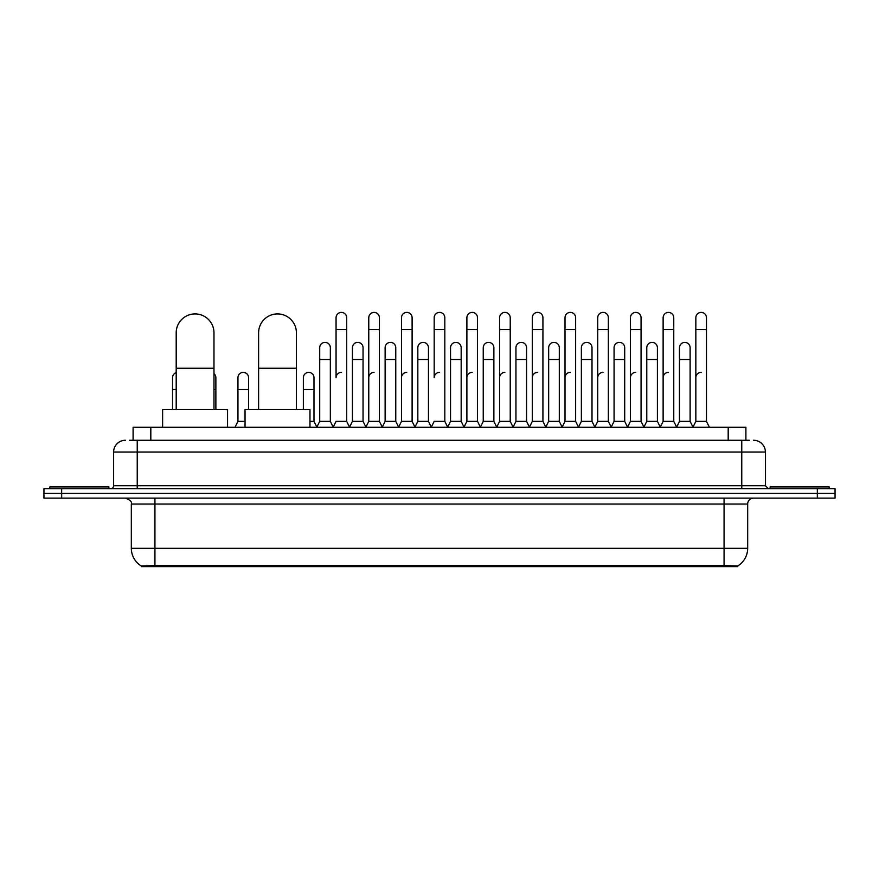<?xml version="1.0" encoding="UTF-8"?>
<svg xmlns="http://www.w3.org/2000/svg" width="879" height="879" viewBox="0 0 879 879"><rect width="100%" height="100%" fill="white"/><g stroke="black" fill="none" stroke-linecap="round" stroke-linejoin="round"><path stroke-width="1.32" d="M129.554 440.269L137.234 440.269L129.554 440.269L133.103 440.269L133.103 427.282L745.897 427.282L745.897 440.269M737.635 566.603L141.365 566.603L141.365 566.032M131.323 548.309L154.935 548.309L154.935 504.03L131.323 504.03L131.323 548.309A20.667 20.667 0 0 0 141.431 566.065L157.297 565.461L721.703 565.461L737.569 566.065A20.667 20.667 0 0 0 747.677 548.309L747.677 504.03A5.9 5.9 0 0 1 753.578 498.129M835.05 498.129L835.05 493.405L43.95 493.405L43.95 498.129L61.662 498.129L61.662 493.405L43.95 493.405L43.95 488.68L61.662 488.68L61.662 493.405L835.05 493.405L835.05 498.129L61.662 498.129M125.422 440.269A11.812 11.812 0 0 0 113.611 452.07L113.611 485.724A2.956 2.956 0 0 1 110.666 488.68M753.578 440.269A11.812 11.812 0 0 1 765.389 452.07L137.234 452.07L137.234 440.269L749.446 440.269M765.389 452.07L765.389 485.724L768.334 488.68M835.05 488.68L835.05 493.405L835.05 488.68L61.662 488.68M108.886 488.68L108.886 486.911L49.85 486.911L49.85 488.68M829.15 488.68L829.15 486.911L770.114 486.911L770.114 488.68M176.196 409.57L176.196 332.822A18.888 18.888 0 0 1 195.083 313.924A18.888 18.888 0 0 1 213.982 332.822A18.888 18.888 0 0 0 195.083 313.924M213.982 409.57L213.982 332.822M227.551 427.282L227.551 409.57L162.615 409.57L162.615 427.282M258.613 409.57L258.613 332.822A18.888 18.888 0 0 1 277.5 313.924A18.888 18.888 0 0 1 296.399 332.822A18.888 18.888 0 0 0 277.5 313.924M296.399 409.57L296.399 332.822M309.968 427.282L309.968 409.57L245.032 409.57L245.032 427.282M333.119 427.282L336.064 421.371L346.689 421.371L349.644 427.282M346.689 421.371L346.689 317.704A5.318 5.318 0 0 0 341.382 312.397A5.318 5.318 0 0 1 341.711 312.408M341.382 372.377A5.318 5.318 0 0 0 336.064 377.684L336.064 329.515L346.689 329.515M336.064 329.515L336.064 317.704A5.318 5.318 0 0 1 341.382 312.397M365.818 427.282L368.773 421.371L379.398 421.371L382.354 427.282M379.398 421.371L379.398 317.704A5.318 5.318 0 0 0 374.091 312.397A5.318 5.318 0 0 1 374.421 312.408M368.773 421.371L368.773 329.515L379.398 329.515M368.773 329.515L368.773 317.704A5.318 5.318 0 0 1 374.091 312.397M398.528 427.282L401.483 421.371L412.108 421.371L415.064 427.282M412.108 421.371L412.108 317.704A5.318 5.318 0 0 0 406.79 312.397A5.318 5.318 0 0 1 407.131 312.408M401.483 421.371L401.483 329.515L412.108 329.515M401.483 329.515L401.483 317.704A5.318 5.318 0 0 1 406.79 312.397M431.237 427.282L434.182 421.371L444.818 421.371L447.763 427.282M444.818 421.371L444.818 317.704A5.318 5.318 0 0 0 439.5 312.397A5.318 5.318 0 0 1 439.83 312.408M439.5 372.377A5.318 5.318 0 0 0 434.182 377.684L434.182 329.515L444.818 329.515M434.182 329.515L434.182 317.704A5.318 5.318 0 0 1 439.5 312.397M463.936 427.282L466.892 421.371L477.517 421.371L480.472 427.282M496.734 427.106L493.877 421.371L483.241 421.371L480.384 427.106L477.517 421.371L477.517 317.704A5.318 5.318 0 0 0 472.21 312.397A5.318 5.318 0 0 1 472.539 312.408M447.675 427.106L450.542 421.371L461.167 421.371L464.035 427.106L466.892 421.371L466.892 329.515L477.517 329.515M466.892 329.515L466.892 317.704A5.318 5.318 0 0 1 472.21 312.397M496.646 427.282L499.602 421.371L510.227 421.371L513.182 427.282M545.881 427.282L542.936 421.371L532.311 421.371L529.444 427.106L526.576 421.371L515.951 421.371L513.094 427.106L510.227 421.371L510.227 317.704A5.318 5.318 0 0 0 504.909 312.397A5.318 5.318 0 0 1 505.249 312.408M499.602 421.371L499.602 329.515L510.227 329.515M499.602 329.515L499.602 317.704A5.318 5.318 0 0 1 504.909 312.397M578.591 427.282L575.635 421.371L565.01 421.371L562.153 427.106L559.286 421.371L548.661 421.371L545.793 427.106L542.936 421.371L542.936 329.515L532.311 329.515L532.311 421.371L529.356 427.282M532.311 329.515L532.311 317.704A5.318 5.318 0 0 1 537.959 312.408A5.318 5.318 0 0 1 542.936 317.704L542.936 329.515M611.301 427.282L608.345 421.371L597.72 421.371L594.852 427.106L591.996 421.371L581.371 421.371L578.503 427.106L575.635 421.371L575.635 329.515L565.01 329.515L565.01 421.371L562.066 427.282M565.01 329.515L565.01 317.704A5.318 5.318 0 0 1 570.658 312.408A5.318 5.318 0 0 1 575.635 317.704L575.635 329.515M644.01 427.282L641.055 421.371L630.43 421.371L627.562 427.106L624.705 421.371L614.069 421.371L611.213 427.106L608.345 421.371L608.345 329.515L597.72 329.515L597.72 421.371L594.764 427.282M597.72 329.515L597.72 317.704A5.318 5.318 0 0 1 603.368 312.408A5.318 5.318 0 0 1 608.345 317.704L608.345 329.515M676.709 427.282L673.764 421.371L663.129 421.371L660.272 427.106L657.404 421.371L646.779 421.371L643.911 427.106L641.055 421.371L641.055 329.515L630.43 329.515L630.43 421.371L627.474 427.282M630.43 329.515L630.43 317.704A5.318 5.318 0 0 1 636.077 312.408A5.318 5.318 0 0 1 641.055 317.704L641.055 329.515M692.883 427.282L695.838 421.371L695.838 329.515L706.463 329.515L706.463 421.371L709.419 427.282L706.463 421.371L695.838 421.371L692.982 427.106L690.114 421.371L679.489 421.371L676.621 427.106L673.764 421.371L673.764 329.515L663.129 329.515L663.129 421.371L660.184 427.282M663.129 329.515L663.129 317.704A5.318 5.318 0 0 1 668.776 312.408A5.318 5.318 0 0 1 673.764 317.704L673.764 329.515M695.838 329.515L695.838 317.704A5.318 5.318 0 0 1 701.486 312.408A5.318 5.318 0 0 1 706.463 317.704L706.463 329.515M316.759 427.282L319.714 421.371L330.339 421.371L333.207 427.106M330.339 421.371L330.339 347.699A5.318 5.318 0 0 0 325.362 342.392A5.318 5.318 0 0 1 330.339 347.699M319.714 421.371L319.714 359.5L330.339 359.5M319.714 359.5L319.714 347.699A5.318 5.318 0 0 1 325.362 342.392M349.556 427.106L352.424 421.371L363.049 421.371L365.906 427.106M363.049 421.371L363.049 347.699A5.318 5.318 0 0 0 358.072 342.392A5.318 5.318 0 0 1 363.049 347.699M352.424 421.371L352.424 359.5L363.049 359.5M352.424 359.5L352.424 347.699A5.318 5.318 0 0 1 358.072 342.392M382.266 427.106L385.123 421.371L395.759 421.371L398.616 427.106M395.759 421.371L395.759 347.699A5.318 5.318 0 0 0 390.77 342.392A5.318 5.318 0 0 1 395.759 347.699M385.123 421.371L385.123 359.5L395.759 359.5M385.123 359.5L385.123 347.699A5.318 5.318 0 0 1 390.77 342.392M414.965 427.106L417.833 421.371L428.458 421.371L431.325 427.106M428.458 421.371L428.458 347.699A5.318 5.318 0 0 0 423.48 342.392A5.318 5.318 0 0 1 428.458 347.699M417.833 421.371L417.833 359.5L428.458 359.5M417.833 359.5L417.833 347.699A5.318 5.318 0 0 1 423.48 342.392M461.167 421.371L461.167 347.699A5.318 5.318 0 0 0 456.19 342.392A5.318 5.318 0 0 1 461.167 347.699M450.542 421.371L450.542 359.5L461.167 359.5M450.542 359.5L450.542 347.699A5.318 5.318 0 0 1 456.19 342.392M493.877 421.371L493.877 347.699A5.318 5.318 0 0 0 488.889 342.392A5.318 5.318 0 0 1 493.877 347.699M483.241 421.371L483.241 359.5L493.877 359.5M483.241 359.5L483.241 347.699A5.318 5.318 0 0 1 488.889 342.392M526.576 421.371L526.576 347.699A5.318 5.318 0 0 0 521.599 342.392A5.318 5.318 0 0 1 526.576 347.699M515.951 421.371L515.951 359.5L526.576 359.5M515.951 359.5L515.951 347.699A5.318 5.318 0 0 1 521.599 342.392M559.286 421.371L559.286 347.699A5.318 5.318 0 0 0 554.308 342.392A5.318 5.318 0 0 1 559.286 347.699M548.661 421.371L548.661 359.5L559.286 359.5M548.661 359.5L548.661 347.699A5.318 5.318 0 0 1 554.308 342.392M591.996 421.371L591.996 347.699A5.318 5.318 0 0 0 587.018 342.392A5.318 5.318 0 0 1 591.996 347.699M581.371 421.371L581.371 359.5L591.996 359.5M581.371 359.5L581.371 347.699A5.318 5.318 0 0 1 587.018 342.392M624.705 421.371L624.705 347.699A5.318 5.318 0 0 0 619.717 342.392A5.318 5.318 0 0 1 624.705 347.699M614.069 421.371L614.069 359.5L624.705 359.5M614.069 359.5L614.069 347.699A5.318 5.318 0 0 1 619.717 342.392M657.404 421.371L657.404 347.699A5.318 5.318 0 0 0 652.427 342.392A5.318 5.318 0 0 1 657.404 347.699M646.779 421.371L646.779 359.5L657.404 359.5M646.779 359.5L646.779 347.699A5.318 5.318 0 0 1 652.427 342.392M690.114 421.371L690.114 347.699A5.318 5.318 0 0 0 685.137 342.392A5.318 5.318 0 0 1 690.114 347.699M679.489 421.371L679.489 359.5L690.114 359.5M679.489 359.5L679.489 347.699A5.318 5.318 0 0 1 685.137 342.392M172.537 409.57L172.537 389.496L176.196 389.496M172.537 389.496L172.537 377.684A5.318 5.318 0 0 1 176.196 372.641M215.871 409.57L215.871 377.684A5.318 5.318 0 0 0 213.982 373.63A5.318 5.318 0 0 1 215.871 377.684M234.99 427.282L237.945 421.371L245.032 421.371M248.57 409.57L248.57 377.684A5.318 5.318 0 0 0 243.593 372.388A5.318 5.318 0 0 1 248.57 377.684M237.945 421.371L237.945 389.496L248.57 389.496M237.945 389.496L237.945 377.684A5.318 5.318 0 0 1 243.593 372.388M309.968 421.371L313.99 421.371L316.847 427.106M313.99 421.371L313.99 377.684A5.318 5.318 0 0 0 309.001 372.388A5.318 5.318 0 0 1 313.99 377.684M303.365 409.57L303.365 389.496L313.99 389.496M303.365 389.496L303.365 377.684A5.318 5.318 0 0 1 309.001 372.388M368.773 377.684A5.318 5.318 0 0 1 374.091 372.377M401.483 377.684A5.318 5.318 0 0 1 406.79 372.377M466.892 377.684A5.318 5.318 0 0 1 472.21 372.377M499.602 377.684A5.318 5.318 0 0 1 504.909 372.377M532.311 377.684A5.318 5.318 0 0 1 537.618 372.377M565.01 377.684A5.318 5.318 0 0 1 570.328 372.377M597.72 421.371L597.72 377.684A5.318 5.318 0 0 1 603.038 372.377M630.43 377.684A5.318 5.318 0 0 1 635.737 372.377M673.764 421.371L673.764 377.684M663.129 377.684A5.318 5.318 0 0 1 668.447 372.377M695.838 377.684A5.318 5.318 0 0 1 701.156 372.377M721.703 566.603L721.703 565.461M157.297 566.603L157.297 565.461M150.814 440.269L150.814 427.282M728.186 440.269L728.186 427.282M724.065 498.129L724.065 504.03L154.935 504.03L154.935 498.129M747.677 504.03L724.065 504.03L724.065 548.309L747.677 548.309M724.065 565.582L724.065 548.309L154.935 548.309L154.935 565.582M817.338 498.129L817.338 488.68M137.234 488.68L137.234 452.07L113.611 452.07M113.611 485.724L765.389 485.724M741.766 440.269L741.766 488.68M176.196 368.246L213.982 368.246M258.613 368.246L296.399 368.246M213.982 389.496L215.871 389.496M131.323 504.03C132.158 501.931 130.18 499.964 125.422 498.129"/></g></svg>
